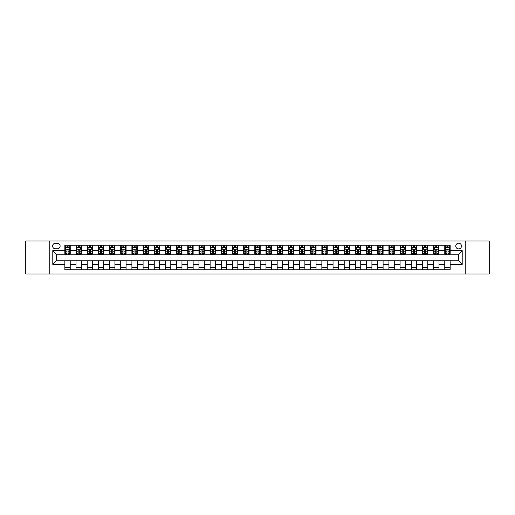 <?xml version="1.0" encoding="UTF-8"?>
<svg xmlns="http://www.w3.org/2000/svg" width="515" height="515" viewBox="0 0 515 515"><rect width="100%" height="100%" fill="white"/><g stroke="black" fill="none" stroke-linecap="round" stroke-linejoin="round"><path stroke-width="0.77" d="M458.633 243.196A2.858 2.858 0 0 0 455.775 246.061A2.858 2.858 0 0 0 458.633 248.919A2.858 2.858 0 0 0 461.492 246.061A2.858 2.858 0 0 0 458.633 243.196M465.785 274.038L489.25 274.038L489.25 240.962L465.785 240.962L465.785 274.038L49.215 274.038L49.215 240.962L25.75 240.962L25.75 274.038L49.215 274.038M55.382 248.829L57.352 248.829A2.768 2.768 0 0 0 60.12 246.061A2.768 2.768 0 0 0 57.352 243.286L55.382 243.286A2.768 2.768 0 0 0 52.614 246.061A2.768 2.768 0 0 0 55.382 248.829M465.785 240.962L49.215 240.962M64.858 264.382L52.794 264.382L52.794 250.618L64.858 250.618L64.858 254.191L56.367 254.191L56.367 260.809L64.858 260.809L64.858 269.789L450.142 269.789L450.142 260.809L458.633 260.809L458.633 254.191L450.142 254.191L450.142 250.618L462.206 250.618L462.206 264.382L450.142 264.382M450.142 250.618L450.142 245.211L64.858 245.211L64.858 250.618M444.78 245.211L444.78 254.191L445.224 254.191M446.923 254.191L447.998 254.191M449.692 254.191L450.142 254.191M444.78 254.191L438.523 254.191M433.604 245.211L433.604 254.191L434.048 254.191M435.748 254.191L436.823 254.191M433.604 254.191L427.347 254.191M422.429 245.211L422.429 254.191L422.873 254.191M424.572 254.191L425.648 254.191M422.429 254.191L416.172 254.191M411.253 245.211L411.253 254.191L411.704 254.191M413.403 254.191L414.472 254.191M411.253 254.191L404.996 254.191M400.084 245.211L400.084 254.191L400.528 254.191M402.228 254.191L403.297 254.191M400.084 254.191L393.821 254.191M388.909 245.211L388.909 254.191L389.353 254.191M391.052 254.191L392.127 254.191M388.909 254.191L382.651 254.191M377.733 245.211L377.733 254.191L378.177 254.191M379.877 254.191L380.952 254.191M377.733 254.191L371.476 254.191M366.558 245.211L366.558 254.191L367.008 254.191M368.701 254.191L369.776 254.191M366.558 254.191L360.3 254.191M355.382 245.211L355.382 254.191L355.833 254.191M357.532 254.191L358.601 254.191M355.382 254.191L349.125 254.191M344.213 245.211L344.213 254.191L344.657 254.191M346.357 254.191L347.432 254.191M344.213 254.191L337.956 254.191M333.038 245.211L333.038 254.191L333.482 254.191M335.181 254.191L336.256 254.191M333.038 254.191L326.78 254.191M321.862 245.211L321.862 254.191L322.313 254.191M324.006 254.191L325.081 254.191M321.862 254.191L315.605 254.191M310.687 245.211L310.687 254.191L311.137 254.191M312.837 254.191L313.905 254.191M310.687 254.191L304.429 254.191M299.518 245.211L299.518 254.191L299.962 254.191M301.661 254.191L302.73 254.191M299.518 254.191L293.254 254.191M288.342 245.211L288.342 254.191L288.786 254.191M290.486 254.191L291.561 254.191M288.342 254.191L282.085 254.191M277.167 245.211L277.167 254.191L277.611 254.191M279.31 254.191L280.385 254.191M277.167 254.191L270.909 254.191M265.991 245.211L265.991 254.191L266.442 254.191M268.135 254.191L269.21 254.191M265.991 254.191L259.734 254.191M254.816 245.211L254.816 254.191L255.266 254.191M256.966 254.191L258.034 254.191M254.816 254.191L248.558 254.191M243.647 245.211L243.647 254.191L244.091 254.191M245.79 254.191L246.865 254.191M243.647 254.191L237.389 254.191M232.471 245.211L232.471 254.191L232.915 254.191M234.615 254.191L235.69 254.191M232.471 254.191L226.214 254.191M221.296 245.211L221.296 254.191L221.746 254.191M223.439 254.191L224.514 254.191M221.296 254.191L215.038 254.191M210.12 245.211L210.12 254.191L210.571 254.191M212.27 254.191L213.339 254.191M210.12 254.191L203.863 254.191M198.951 245.211L198.951 254.191L199.395 254.191M201.095 254.191L202.163 254.191M198.951 254.191L192.687 254.191M187.775 245.211L187.775 254.191L188.22 254.191M189.919 254.191L190.994 254.191M187.775 254.191L181.518 254.191M176.6 245.211L176.6 254.191L177.044 254.191M178.744 254.191L179.819 254.191M176.6 254.191L170.343 254.191M165.424 245.211L165.424 254.191L165.875 254.191M167.568 254.191L168.643 254.191M165.424 254.191L159.167 254.191M154.249 245.211L154.249 254.191L154.7 254.191M156.399 254.191L157.468 254.191M154.249 254.191L147.992 254.191M143.08 245.211L143.08 254.191L143.524 254.191M145.224 254.191L146.299 254.191M143.08 254.191L136.823 254.191M131.904 245.211L131.904 254.191L132.349 254.191M134.048 254.191L135.123 254.191M131.904 254.191L125.647 254.191M120.729 245.211L120.729 254.191L121.18 254.191M122.873 254.191L123.948 254.191M120.729 254.191L114.472 254.191M109.553 245.211L109.553 254.191L110.004 254.191M111.704 254.191L112.772 254.191M109.553 254.191L103.296 254.191M98.384 245.211L98.384 254.191L98.829 254.191M100.528 254.191L101.597 254.191M98.384 254.191L92.127 254.191M87.209 245.211L87.209 254.191L87.653 254.191M89.353 254.191L90.428 254.191M87.209 254.191L80.952 254.191M76.033 245.211L76.033 254.191L76.478 254.191M78.177 254.191L79.252 254.191M76.033 254.191L69.776 254.191M64.858 254.191L65.308 254.191M67.002 254.191L68.077 254.191M64.858 260.809L70.22 260.809L70.22 269.789M450.142 260.809L70.22 260.809M70.22 245.211L70.22 254.191M64.858 247.445L65.308 247.445M67.002 247.445L68.077 247.445M69.776 247.445L70.22 247.445M64.858 267.555L70.22 267.555M76.033 260.809L76.033 269.789M81.396 245.211L81.396 254.191M76.033 247.445L76.478 247.445M78.177 247.445L79.252 247.445M80.952 247.445L81.396 247.445M81.396 260.809L81.396 269.789M76.033 267.555L81.396 267.555M87.209 260.809L87.209 269.789M92.571 260.809L92.571 269.789M87.209 267.555L92.571 267.555M92.571 245.211L92.571 254.191M87.209 247.445L87.653 247.445M89.353 247.445L90.428 247.445M92.127 247.445L92.571 247.445M98.384 260.809L98.384 269.789M103.747 260.809L103.747 269.789M98.384 267.555L103.747 267.555M103.747 245.211L103.747 254.191M98.384 247.445L98.829 247.445M100.528 247.445L101.597 247.445M103.296 247.445L103.747 247.445M109.553 260.809L109.553 269.789M114.916 260.809L114.916 269.789M109.553 267.555L114.916 267.555M114.916 245.211L114.916 254.191M109.553 247.445L110.004 247.445M111.704 247.445L112.772 247.445M114.472 247.445L114.916 247.445M120.729 260.809L120.729 269.789M126.091 260.809L126.091 269.789M120.729 267.555L126.091 267.555M126.091 245.211L126.091 254.191M120.729 247.445L121.18 247.445M122.873 247.445L123.948 247.445M125.647 247.445L126.091 247.445M131.904 260.809L131.904 269.789M137.267 260.809L137.267 269.789M131.904 267.555L137.267 267.555M137.267 245.211L137.267 254.191M131.904 247.445L132.349 247.445M134.048 247.445L135.123 247.445M136.823 247.445L137.267 247.445M143.08 260.809L143.08 269.789M148.442 260.809L148.442 269.789M143.08 267.555L148.442 267.555M148.442 245.211L148.442 254.191M143.08 247.445L143.524 247.445M145.224 247.445L146.299 247.445M147.992 247.445L148.442 247.445M154.249 260.809L154.249 269.789M159.618 260.809L159.618 269.789M154.249 267.555L159.618 267.555M159.618 245.211L159.618 254.191M154.249 247.445L154.7 247.445M156.399 247.445L157.468 247.445M159.167 247.445L159.618 247.445M165.424 260.809L165.424 269.789M170.787 260.809L170.787 269.789M165.424 267.555L170.787 267.555M170.787 245.211L170.787 254.191M165.424 247.445L165.875 247.445M167.568 247.445L168.643 247.445M170.343 247.445L170.787 247.445M176.6 260.809L176.6 269.789M181.962 260.809L181.962 269.789M176.6 267.555L181.962 267.555M181.962 245.211L181.962 254.191M176.6 247.445L177.044 247.445M178.744 247.445L179.819 247.445M181.518 247.445L181.962 247.445M187.775 260.809L187.775 269.789M193.138 260.809L193.138 269.789M187.775 267.555L193.138 267.555M193.138 245.211L193.138 254.191M187.775 247.445L188.22 247.445M189.919 247.445L190.994 247.445M192.687 247.445L193.138 247.445M198.951 260.809L198.951 269.789M204.313 260.809L204.313 269.789M198.951 267.555L204.313 267.555M204.313 245.211L204.313 254.191M198.951 247.445L199.395 247.445M201.095 247.445L202.163 247.445M203.863 247.445L204.313 247.445M210.12 260.809L210.12 269.789M215.482 260.809L215.482 269.789M210.12 267.555L215.482 267.555M215.482 245.211L215.482 254.191M210.12 247.445L210.571 247.445M212.27 247.445L213.339 247.445M215.038 247.445L215.482 247.445M221.296 260.809L221.296 269.789M226.658 260.809L226.658 269.789M221.296 267.555L226.658 267.555M226.658 245.211L226.658 254.191M221.296 247.445L221.746 247.445M223.439 247.445L224.514 247.445M226.214 247.445L226.658 247.445M232.471 260.809L232.471 269.789M237.833 260.809L237.833 269.789M232.471 267.555L237.833 267.555M237.833 245.211L237.833 254.191M232.471 247.445L232.915 247.445M234.615 247.445L235.69 247.445M237.389 247.445L237.833 247.445M243.647 260.809L243.647 269.789M249.009 260.809L249.009 269.789M243.647 267.555L249.009 267.555M249.009 245.211L249.009 254.191M243.647 247.445L244.091 247.445M245.79 247.445L246.865 247.445M248.558 247.445L249.009 247.445M254.816 260.809L254.816 269.789M260.184 260.809L260.184 269.789M254.816 267.555L260.184 267.555M260.184 245.211L260.184 254.191M254.816 247.445L255.266 247.445M256.966 247.445L258.034 247.445M259.734 247.445L260.184 247.445M265.991 260.809L265.991 269.789M271.353 260.809L271.353 269.789M265.991 267.555L271.353 267.555M271.353 245.211L271.353 254.191M265.991 247.445L266.442 247.445M268.135 247.445L269.21 247.445M270.909 247.445L271.353 247.445M277.167 260.809L277.167 269.789M282.529 260.809L282.529 269.789M277.167 267.555L282.529 267.555M282.529 245.211L282.529 254.191M277.167 247.445L277.611 247.445M279.31 247.445L280.385 247.445M282.085 247.445L282.529 247.445M288.342 260.809L288.342 269.789M293.705 260.809L293.705 269.789M288.342 267.555L293.705 267.555M293.705 245.211L293.705 254.191M288.342 247.445L288.786 247.445M290.486 247.445L291.561 247.445M293.254 247.445L293.705 247.445M299.518 260.809L299.518 269.789M304.88 260.809L304.88 269.789M299.518 267.555L304.88 267.555M304.88 245.211L304.88 254.191M299.518 247.445L299.962 247.445M301.661 247.445L302.73 247.445M304.429 247.445L304.88 247.445M310.687 260.809L310.687 269.789M316.049 260.809L316.049 269.789M310.687 267.555L316.049 267.555M316.049 245.211L316.049 254.191M310.687 247.445L311.137 247.445M312.837 247.445L313.905 247.445M315.605 247.445L316.049 247.445M321.862 260.809L321.862 269.789M327.225 260.809L327.225 269.789M321.862 267.555L327.225 267.555M327.225 245.211L327.225 254.191M321.862 247.445L322.313 247.445M324.006 247.445L325.081 247.445M326.78 247.445L327.225 247.445M333.038 260.809L333.038 269.789M338.4 260.809L338.4 269.789M333.038 267.555L338.4 267.555M338.4 245.211L338.4 254.191M333.038 247.445L333.482 247.445M335.181 247.445L336.256 247.445M337.956 247.445L338.4 247.445M344.213 260.809L344.213 269.789M349.576 260.809L349.576 269.789M344.213 267.555L349.576 267.555M349.576 245.211L349.576 254.191M344.213 247.445L344.657 247.445M346.357 247.445L347.432 247.445M349.125 247.445L349.576 247.445M355.382 260.809L355.382 269.789M360.751 260.809L360.751 269.789M355.382 267.555L360.751 267.555M360.751 245.211L360.751 254.191M355.382 247.445L355.833 247.445M357.532 247.445L358.601 247.445M360.3 247.445L360.751 247.445M366.558 260.809L366.558 269.789M371.92 260.809L371.92 269.789M366.558 267.555L371.92 267.555M371.92 245.211L371.92 254.191M366.558 247.445L367.008 247.445M368.701 247.445L369.776 247.445M371.476 247.445L371.92 247.445M377.733 260.809L377.733 269.789M383.096 260.809L383.096 269.789M377.733 267.555L383.096 267.555M383.096 245.211L383.096 254.191M377.733 247.445L378.177 247.445M379.877 247.445L380.952 247.445M382.651 247.445L383.096 247.445M388.909 260.809L388.909 269.789M394.271 260.809L394.271 269.789M388.909 267.555L394.271 267.555M394.271 245.211L394.271 254.191M388.909 247.445L389.353 247.445M391.052 247.445L392.127 247.445M393.821 247.445L394.271 247.445M400.084 260.809L400.084 269.789M405.447 260.809L405.447 269.789M400.084 267.555L405.447 267.555M405.447 245.211L405.447 254.191M400.084 247.445L400.528 247.445M402.228 247.445L403.297 247.445M404.996 247.445L405.447 247.445M411.253 260.809L411.253 269.789M416.616 260.809L416.616 269.789M411.253 267.555L416.616 267.555M416.616 245.211L416.616 254.191M411.253 247.445L411.704 247.445M413.403 247.445L414.472 247.445M416.172 247.445L416.616 247.445M422.429 260.809L422.429 269.789M427.791 260.809L427.791 269.789M422.429 267.555L427.791 267.555M427.791 245.211L427.791 254.191M422.429 247.445L422.873 247.445M424.572 247.445L425.648 247.445M427.347 247.445L427.791 247.445M433.604 260.809L433.604 269.789M438.967 260.809L438.967 269.789M433.604 267.555L438.967 267.555M438.967 245.211L438.967 254.191M433.604 247.445L434.048 247.445M435.748 247.445L436.823 247.445M438.523 247.445L438.967 247.445M444.78 260.809L444.78 269.789M444.78 267.555L450.142 267.555M444.78 247.445L445.224 247.445M446.923 247.445L447.998 247.445M449.692 247.445L450.142 247.445M56.367 254.191L52.794 250.618M56.367 260.809L52.794 264.382M462.206 250.618L458.633 254.191M462.206 264.382L458.633 260.809M68.077 246.37L67.002 246.37M69.776 253.605L68.077 253.605L68.077 254.732L69.776 254.732L69.776 249.273L68.881 247.49L66.203 247.49L65.308 249.273L65.308 254.732L67.002 254.732L67.002 253.605L65.308 253.605M65.308 249.273L65.308 245.211M69.776 249.273L69.776 245.211M67.002 247.49L67.002 245.211M68.077 245.211L68.077 247.49M68.077 253.605L68.077 249.949L67.002 249.949L67.002 253.605M79.252 246.37L78.177 246.37M80.952 253.605L79.252 253.605L79.252 254.732L80.952 254.732L80.952 249.273L80.057 247.49L77.372 247.49L76.478 249.273L76.478 254.732L78.177 254.732L78.177 253.605L76.478 253.605M76.478 249.273L76.478 245.211M80.952 249.273L80.952 245.211M78.177 247.49L78.177 245.211M79.252 245.211L79.252 247.49M79.252 253.605L79.252 249.949L78.177 249.949L78.177 253.605M90.428 246.37L89.353 246.37M92.127 253.605L90.428 253.605L90.428 254.732L92.127 254.732L92.127 249.273L91.232 247.49L88.548 247.49L87.653 249.273L87.653 254.732L89.353 254.732L89.353 253.605L87.653 253.605M87.653 249.273L87.653 245.211M92.127 249.273L92.127 245.211M89.353 247.49L89.353 245.211M90.428 245.211L90.428 247.49M90.428 253.605L90.428 249.949L89.353 249.949L89.353 253.605M101.597 246.37L100.528 246.37M103.296 253.605L101.597 253.605L101.597 254.732L103.296 254.732L103.296 249.273L102.401 247.49L99.723 247.49L98.829 249.273L98.829 254.732L100.528 254.732L100.528 253.605L98.829 253.605M98.829 249.273L98.829 245.211M103.296 249.273L103.296 245.211M100.528 247.49L100.528 245.211M101.597 245.211L101.597 247.49M101.597 253.605L101.597 249.949L100.528 249.949L100.528 253.605M112.772 246.37L111.704 246.37M114.472 253.605L112.772 253.605L112.772 254.732L114.472 254.732L114.472 249.273L113.577 247.49L110.899 247.49L110.004 249.273L110.004 254.732L111.704 254.732L111.704 253.605L110.004 253.605M110.004 249.273L110.004 245.211M114.472 249.273L114.472 245.211M111.704 247.49L111.704 245.211M112.772 245.211L112.772 247.49M112.772 253.605L112.772 249.949L111.704 249.949L111.704 253.605M123.948 246.37L122.873 246.37M125.647 253.605L123.948 253.605L123.948 254.732L125.647 254.732L125.647 249.273L124.752 247.49L122.068 247.49L121.18 249.273L121.18 254.732L122.873 254.732L122.873 253.605L121.18 253.605M121.18 249.273L121.18 245.211M125.647 249.273L125.647 245.211M122.873 247.49L122.873 245.211M123.948 245.211L123.948 247.49M123.948 253.605L123.948 249.949L122.873 249.949L122.873 253.605M135.123 246.37L134.048 246.37M136.823 253.605L135.123 253.605L135.123 254.732L136.823 254.732L136.823 249.273L135.928 247.49L133.243 247.49L132.349 249.273L132.349 254.732L134.048 254.732L134.048 253.605L132.349 253.605M132.349 249.273L132.349 245.211M136.823 249.273L136.823 245.211M134.048 247.49L134.048 245.211M135.123 245.211L135.123 247.49M135.123 253.605L135.123 249.949L134.048 249.949L134.048 253.605M146.299 246.37L145.224 246.37M147.992 253.605L146.299 253.605L146.299 254.732L147.992 254.732L147.992 249.273L147.103 247.49L144.419 247.49L143.524 249.273L143.524 254.732L145.224 254.732L145.224 253.605L143.524 253.605M143.524 249.273L143.524 245.211M147.992 249.273L147.992 245.211M145.224 247.49L145.224 245.211M146.299 245.211L146.299 247.49M146.299 253.605L146.299 249.949L145.224 249.949L145.224 253.605M157.468 246.37L156.399 246.37M159.167 253.605L157.468 253.605L157.468 254.732L159.167 254.732L159.167 249.273L158.272 247.49L155.594 247.49L154.7 249.273L154.7 254.732L156.399 254.732L156.399 253.605L154.7 253.605M154.7 249.273L154.7 245.211M159.167 249.273L159.167 245.211M156.399 247.49L156.399 245.211M157.468 245.211L157.468 247.49M157.468 253.605L157.468 249.949L156.399 249.949L156.399 253.605M168.643 246.37L167.568 246.37M170.343 253.605L168.643 253.605L168.643 254.732L170.343 254.732L170.343 249.273L169.448 247.49L166.763 247.49L165.875 249.273L165.875 254.732L167.568 254.732L167.568 253.605L165.875 253.605M165.875 249.273L165.875 245.211M170.343 249.273L170.343 245.211M167.568 247.49L167.568 245.211M168.643 245.211L168.643 247.49M168.643 253.605L168.643 249.949L167.568 249.949L167.568 253.605M179.819 246.37L178.744 246.37M181.518 253.605L179.819 253.605L179.819 254.732L181.518 254.732L181.518 249.273L180.623 247.49L177.939 247.49L177.044 249.273L177.044 254.732L178.744 254.732L178.744 253.605L177.044 253.605M177.044 249.273L177.044 245.211M181.518 249.273L181.518 245.211M178.744 247.49L178.744 245.211M179.819 245.211L179.819 247.49M179.819 253.605L179.819 249.949L178.744 249.949L178.744 253.605M190.994 246.37L189.919 246.37M192.687 253.605L190.994 253.605L190.994 254.732L192.687 254.732L192.687 249.273L191.799 247.49L189.114 247.49L188.22 249.273L188.22 254.732L189.919 254.732L189.919 253.605L188.22 253.605M188.22 249.273L188.22 245.211M192.687 249.273L192.687 245.211M189.919 247.49L189.919 245.211M190.994 245.211L190.994 247.49M190.994 253.605L190.994 249.949L189.919 249.949L189.919 253.605M202.163 246.37L201.095 246.37M203.863 253.605L202.163 253.605L202.163 254.732L203.863 254.732L203.863 249.273L202.968 247.49L200.29 247.49L199.395 249.273L199.395 254.732L201.095 254.732L201.095 253.605L199.395 253.605M199.395 249.273L199.395 245.211M203.863 249.273L203.863 245.211M201.095 247.49L201.095 245.211M202.163 245.211L202.163 247.49M202.163 253.605L202.163 249.949L201.095 249.949L201.095 253.605M213.339 246.37L212.27 246.37M215.038 253.605L213.339 253.605L213.339 254.732L215.038 254.732L215.038 249.273L214.143 247.49L211.465 247.49L210.571 249.273L210.571 254.732L212.27 254.732L212.27 253.605L210.571 253.605M210.571 249.273L210.571 245.211M215.038 249.273L215.038 245.211M212.27 247.49L212.27 245.211M213.339 245.211L213.339 247.49M213.339 253.605L213.339 249.949L212.27 249.949L212.27 253.605M224.514 246.37L223.439 246.37M226.214 253.605L224.514 253.605L224.514 254.732L226.214 254.732L226.214 249.273L225.319 247.49L222.635 247.49L221.746 249.273L221.746 254.732L223.439 254.732L223.439 253.605L221.746 253.605M221.746 249.273L221.746 245.211M226.214 249.273L226.214 245.211M223.439 247.49L223.439 245.211M224.514 245.211L224.514 247.49M224.514 253.605L224.514 249.949L223.439 249.949L223.439 253.605M235.69 246.37L234.615 246.37M237.389 253.605L235.69 253.605L235.69 254.732L237.389 254.732L237.389 249.273L236.494 247.49L233.81 247.49L232.915 249.273L232.915 254.732L234.615 254.732L234.615 253.605L232.915 253.605M232.915 249.273L232.915 245.211M237.389 249.273L237.389 245.211M234.615 247.49L234.615 245.211M235.69 245.211L235.69 247.49M235.69 253.605L235.69 249.949L234.615 249.949L234.615 253.605M246.865 246.37L245.79 246.37M248.558 253.605L246.865 253.605L246.865 254.732L248.558 254.732L248.558 249.273L247.67 247.49L244.986 247.49L244.091 249.273L244.091 254.732L245.79 254.732L245.79 253.605L244.091 253.605M244.091 249.273L244.091 245.211M248.558 249.273L248.558 245.211M245.79 247.49L245.79 245.211M246.865 245.211L246.865 247.49M246.865 253.605L246.865 249.949L245.79 249.949L245.79 253.605M258.034 246.37L256.966 246.37M259.734 253.605L258.034 253.605L258.034 254.732L259.734 254.732L259.734 249.273L258.839 247.49L256.161 247.49L255.266 249.273L255.266 254.732L256.966 254.732L256.966 253.605L255.266 253.605M255.266 249.273L255.266 245.211M259.734 249.273L259.734 245.211M256.966 247.49L256.966 245.211M258.034 245.211L258.034 247.49M258.034 253.605L258.034 249.949L256.966 249.949L256.966 253.605M269.21 246.37L268.135 246.37M270.909 253.605L269.21 253.605L269.21 254.732L270.909 254.732L270.909 249.273L270.014 247.49L267.33 247.49L266.442 249.273L266.442 254.732L268.135 254.732L268.135 253.605L266.442 253.605M266.442 249.273L266.442 245.211M270.909 249.273L270.909 245.211M268.135 247.49L268.135 245.211M269.21 245.211L269.21 247.49M269.21 253.605L269.21 249.949L268.135 249.949L268.135 253.605M280.385 246.37L279.31 246.37M282.085 253.605L280.385 253.605L280.385 254.732L282.085 254.732L282.085 249.273L281.19 247.49L278.506 247.49L277.611 249.273L277.611 254.732L279.31 254.732L279.31 253.605L277.611 253.605M277.611 249.273L277.611 245.211M282.085 249.273L282.085 245.211M279.31 247.49L279.31 245.211M280.385 245.211L280.385 247.49M280.385 253.605L280.385 249.949L279.31 249.949L279.31 253.605M291.561 246.37L290.486 246.37M293.254 253.605L291.561 253.605L291.561 254.732L293.254 254.732L293.254 249.273L292.366 247.49L289.681 247.49L288.786 249.273L288.786 254.732L290.486 254.732L290.486 253.605L288.786 253.605M288.786 249.273L288.786 245.211M293.254 249.273L293.254 245.211M290.486 247.49L290.486 245.211M291.561 245.211L291.561 247.49M291.561 253.605L291.561 249.949L290.486 249.949L290.486 253.605M302.73 246.37L301.661 246.37M304.429 253.605L302.73 253.605L302.73 254.732L304.429 254.732L304.429 249.273L303.535 247.49L300.857 247.49L299.962 249.273L299.962 254.732L301.661 254.732L301.661 253.605L299.962 253.605M299.962 249.273L299.962 245.211M304.429 249.273L304.429 245.211M301.661 247.49L301.661 245.211M302.73 245.211L302.73 247.49M302.73 253.605L302.73 249.949L301.661 249.949L301.661 253.605M313.905 246.37L312.837 246.37M315.605 253.605L313.905 253.605L313.905 254.732L315.605 254.732L315.605 249.273L314.71 247.49L312.032 247.49L311.137 249.273L311.137 254.732L312.837 254.732L312.837 253.605L311.137 253.605M311.137 249.273L311.137 245.211M315.605 249.273L315.605 245.211M312.837 247.49L312.837 245.211M313.905 245.211L313.905 247.49M313.905 253.605L313.905 249.949L312.837 249.949L312.837 253.605M325.081 246.37L324.006 246.37M326.78 253.605L325.081 253.605L325.081 254.732L326.78 254.732L326.78 249.273L325.886 247.49L323.201 247.49L322.313 249.273L322.313 254.732L324.006 254.732L324.006 253.605L322.313 253.605M322.313 249.273L322.313 245.211M326.78 249.273L326.78 245.211M324.006 247.49L324.006 245.211M325.081 245.211L325.081 247.49M325.081 253.605L325.081 249.949L324.006 249.949L324.006 253.605M336.256 246.37L335.181 246.37M337.956 253.605L336.256 253.605L336.256 254.732L337.956 254.732L337.956 249.273L337.061 247.49L334.377 247.49L333.482 249.273L333.482 254.732L335.181 254.732L335.181 253.605L333.482 253.605M333.482 249.273L333.482 245.211M337.956 249.273L337.956 245.211M335.181 247.49L335.181 245.211M336.256 245.211L336.256 247.49M336.256 253.605L336.256 249.949L335.181 249.949L335.181 253.605M347.432 246.37L346.357 246.37M349.125 253.605L347.432 253.605L347.432 254.732L349.125 254.732L349.125 249.273L348.237 247.49L345.552 247.49L344.657 249.273L344.657 254.732L346.357 254.732L346.357 253.605L344.657 253.605M344.657 249.273L344.657 245.211M349.125 249.273L349.125 245.211M346.357 247.49L346.357 245.211M347.432 245.211L347.432 247.49M347.432 253.605L347.432 249.949L346.357 249.949L346.357 253.605M358.601 246.37L357.532 246.37M360.3 253.605L358.601 253.605L358.601 254.732L360.3 254.732L360.3 249.273L359.406 247.49L356.728 247.49L355.833 249.273L355.833 254.732L357.532 254.732L357.532 253.605L355.833 253.605M355.833 249.273L355.833 245.211M360.3 249.273L360.3 245.211M357.532 247.49L357.532 245.211M358.601 245.211L358.601 247.49M358.601 253.605L358.601 249.949L357.532 249.949L357.532 253.605M369.776 246.37L368.701 246.37M371.476 253.605L369.776 253.605L369.776 254.732L371.476 254.732L371.476 249.273L370.581 247.49L367.897 247.49L367.008 249.273L367.008 254.732L368.701 254.732L368.701 253.605L367.008 253.605M367.008 249.273L367.008 245.211M371.476 249.273L371.476 245.211M368.701 247.49L368.701 245.211M369.776 245.211L369.776 247.49M369.776 253.605L369.776 249.949L368.701 249.949L368.701 253.605M380.952 246.37L379.877 246.37M382.651 253.605L380.952 253.605L380.952 254.732L382.651 254.732L382.651 249.273L381.757 247.49L379.072 247.49L378.177 249.273L378.177 254.732L379.877 254.732L379.877 253.605L378.177 253.605M378.177 249.273L378.177 245.211M382.651 249.273L382.651 245.211M379.877 247.49L379.877 245.211M380.952 245.211L380.952 247.49M380.952 253.605L380.952 249.949L379.877 249.949L379.877 253.605M392.127 246.37L391.052 246.37M393.821 253.605L392.127 253.605L392.127 254.732L393.821 254.732L393.821 249.273L392.932 247.49L390.248 247.49L389.353 249.273L389.353 254.732L391.052 254.732L391.052 253.605L389.353 253.605M389.353 249.273L389.353 245.211M393.821 249.273L393.821 245.211M391.052 247.49L391.052 245.211M392.127 245.211L392.127 247.49M392.127 253.605L392.127 249.949L391.052 249.949L391.052 253.605M403.297 246.37L402.228 246.37M404.996 253.605L403.297 253.605L403.297 254.732L404.996 254.732L404.996 249.273L404.101 247.49L401.423 247.49L400.528 249.273L400.528 254.732L402.228 254.732L402.228 253.605L400.528 253.605M400.528 249.273L400.528 245.211M404.996 249.273L404.996 245.211M402.228 247.49L402.228 245.211M403.297 245.211L403.297 247.49M403.297 253.605L403.297 249.949L402.228 249.949L402.228 253.605M414.472 246.37L413.403 246.37M416.172 253.605L414.472 253.605L414.472 254.732L416.172 254.732L416.172 249.273L415.277 247.49L412.599 247.49L411.704 249.273L411.704 254.732L413.403 254.732L413.403 253.605L411.704 253.605M411.704 249.273L411.704 245.211M416.172 249.273L416.172 245.211M413.403 247.49L413.403 245.211M414.472 245.211L414.472 247.49M414.472 253.605L414.472 249.949L413.403 249.949L413.403 253.605M425.648 246.37L424.572 246.37M427.347 253.605L425.648 253.605L425.648 254.732L427.347 254.732L427.347 249.273L426.452 247.49L423.768 247.49L422.873 249.273L422.873 254.732L424.572 254.732L424.572 253.605L422.873 253.605M422.873 249.273L422.873 245.211M427.347 249.273L427.347 245.211M424.572 247.49L424.572 245.211M425.648 245.211L425.648 247.49M425.648 253.605L425.648 249.949L424.572 249.949L424.572 253.605M436.823 246.37L435.748 246.37M438.523 253.605L436.823 253.605L436.823 254.732L438.523 254.732L438.523 249.273L437.628 247.49L434.943 247.49L434.048 249.273L434.048 254.732L435.748 254.732L435.748 253.605L434.048 253.605M434.048 249.273L434.048 245.211M438.523 249.273L438.523 245.211M435.748 247.49L435.748 245.211M436.823 245.211L436.823 247.49M436.823 253.605L436.823 249.949L435.748 249.949L435.748 253.605M447.998 246.37L446.923 246.37M449.692 253.605L447.998 253.605L447.998 254.732L449.692 254.732L449.692 249.273L448.797 247.49L446.119 247.49L445.224 249.273L445.224 254.732L446.923 254.732L446.923 253.605L445.224 253.605M445.224 249.273L445.224 245.211M449.692 249.273L449.692 245.211M446.923 247.49L446.923 245.211M447.998 245.211L447.998 247.49M447.998 253.605L447.998 249.949L446.923 249.949L446.923 253.605M76.033 264.382L70.22 264.382M76.033 250.618L70.22 250.618M87.209 250.618L81.396 250.618M87.209 264.382L81.396 264.382M98.384 250.618L92.571 250.618M98.384 264.382L92.571 264.382M109.553 250.618L103.747 250.618M109.553 264.382L103.747 264.382M120.729 250.618L114.916 250.618M120.729 264.382L114.916 264.382M131.904 250.618L126.091 250.618M131.904 264.382L126.091 264.382M143.08 250.618L137.267 250.618M143.08 264.382L137.267 264.382M154.249 250.618L148.442 250.618M154.249 264.382L148.442 264.382M165.424 250.618L159.618 250.618M165.424 264.382L159.618 264.382M176.6 250.618L170.787 250.618M176.6 264.382L170.787 264.382M187.775 250.618L181.962 250.618M187.775 264.382L181.962 264.382M198.951 250.618L193.138 250.618M198.951 264.382L193.138 264.382M210.12 250.618L204.313 250.618M210.12 264.382L204.313 264.382M221.296 250.618L215.482 250.618M221.296 264.382L215.482 264.382M232.471 250.618L226.658 250.618M232.471 264.382L226.658 264.382M243.647 250.618L237.833 250.618M243.647 264.382L237.833 264.382M254.816 250.618L249.009 250.618M254.816 264.382L249.009 264.382M265.991 250.618L260.184 250.618M265.991 264.382L260.184 264.382M277.167 250.618L271.353 250.618M277.167 264.382L271.353 264.382M288.342 250.618L282.529 250.618M288.342 264.382L282.529 264.382M299.518 250.618L293.705 250.618M299.518 264.382L293.705 264.382M310.687 250.618L304.88 250.618M310.687 264.382L304.88 264.382M321.862 250.618L316.049 250.618M321.862 264.382L316.049 264.382M333.038 250.618L327.225 250.618M333.038 264.382L327.225 264.382M344.213 250.618L338.4 250.618M344.213 264.382L338.4 264.382M355.382 250.618L349.576 250.618M355.382 264.382L349.576 264.382M366.558 250.618L360.751 250.618M366.558 264.382L360.751 264.382M377.733 250.618L371.92 250.618M377.733 264.382L371.92 264.382M388.909 250.618L383.096 250.618M388.909 264.382L383.096 264.382M400.084 250.618L394.271 250.618M400.084 264.382L394.271 264.382M411.253 250.618L405.447 250.618M411.253 264.382L405.447 264.382M422.429 250.618L416.616 250.618M422.429 264.382L416.616 264.382M433.604 250.618L427.791 250.618M433.604 264.382L427.791 264.382M444.78 250.618L438.967 250.618M444.78 264.382L438.967 264.382M69.75 249.234L65.328 249.234M65.308 247.593L66.145 247.593M68.933 247.593L69.776 247.593M67.002 251.211L65.308 251.211M69.776 251.211L68.077 251.211M68.077 246.943L67.002 246.943M80.926 249.234L76.503 249.234M76.478 247.593L77.321 247.593M80.108 247.593L80.952 247.593M78.177 251.211L76.478 251.211M80.952 251.211L79.252 251.211M79.252 246.943L78.177 246.943M92.101 249.234L87.679 249.234M87.653 247.593L88.496 247.593M91.284 247.593L92.127 247.593M89.353 251.211L87.653 251.211M92.127 251.211L90.428 251.211M90.428 246.943L89.353 246.943M103.277 249.234L98.848 249.234M98.829 247.593L99.672 247.593M102.459 247.593L103.296 247.593M100.528 251.211L98.829 251.211M103.296 251.211L101.597 251.211M101.597 246.943L100.528 246.943M114.452 249.234L110.023 249.234M110.004 247.593L110.841 247.593M113.635 247.593L114.472 247.593M111.704 251.211L110.004 251.211M114.472 251.211L112.772 251.211M112.772 246.943L111.704 246.943M125.621 249.234L121.199 249.234M121.18 247.593L122.016 247.593M124.804 247.593L125.647 247.593M122.873 251.211L121.18 251.211M125.647 251.211L123.948 251.211M123.948 246.943L122.873 246.943M136.797 249.234L132.374 249.234M132.349 247.593L133.192 247.593M135.979 247.593L136.823 247.593M134.048 251.211L132.349 251.211M136.823 251.211L135.123 251.211M135.123 246.943L134.048 246.943M147.972 249.234L143.55 249.234M143.524 247.593L144.367 247.593M147.155 247.593L147.992 247.593M145.224 251.211L143.524 251.211M147.992 251.211L146.299 251.211M146.299 246.943L145.224 246.943M159.148 249.234L154.719 249.234M154.7 247.593L155.536 247.593M158.33 247.593L159.167 247.593M156.399 251.211L154.7 251.211M159.167 251.211L157.468 251.211M157.468 246.943L156.399 246.943M170.317 249.234L165.894 249.234M165.875 247.593L166.712 247.593M169.499 247.593L170.343 247.593M167.568 251.211L165.875 251.211M170.343 251.211L168.643 251.211M168.643 246.943L167.568 246.943M181.492 249.234L177.07 249.234M177.044 247.593L177.887 247.593M180.675 247.593L181.518 247.593M178.744 251.211L177.044 251.211M181.518 251.211L179.819 251.211M179.819 246.943L178.744 246.943M192.668 249.234L188.245 249.234M188.22 247.593L189.063 247.593M191.85 247.593L192.687 247.593M189.919 251.211L188.22 251.211M192.687 251.211L190.994 251.211M190.994 246.943L189.919 246.943M203.843 249.234L199.414 249.234M199.395 247.593L200.232 247.593M203.026 247.593L203.863 247.593M201.095 251.211L199.395 251.211M203.863 251.211L202.163 251.211M202.163 246.943L201.095 246.943M215.019 249.234L210.59 249.234M210.571 247.593L211.407 247.593M214.201 247.593L215.038 247.593M212.27 251.211L210.571 251.211M215.038 251.211L213.339 251.211M213.339 246.943L212.27 246.943M226.188 249.234L221.765 249.234M221.746 247.593L222.583 247.593M225.37 247.593L226.214 247.593M223.439 251.211L221.746 251.211M226.214 251.211L224.514 251.211M224.514 246.943L223.439 246.943M237.364 249.234L232.941 249.234M232.915 247.593L233.759 247.593M236.546 247.593L237.389 247.593M234.615 251.211L232.915 251.211M237.389 251.211L235.69 251.211M235.69 246.943L234.615 246.943M248.539 249.234L244.116 249.234M244.091 247.593L244.934 247.593M247.721 247.593L248.558 247.593M245.79 251.211L244.091 251.211M248.558 251.211L246.865 251.211M246.865 246.943L245.79 246.943M259.715 249.234L255.286 249.234M255.266 247.593L256.103 247.593M258.897 247.593L259.734 247.593M256.966 251.211L255.266 251.211M259.734 251.211L258.034 251.211M258.034 246.943L256.966 246.943M270.884 249.234L266.461 249.234M266.442 247.593L267.279 247.593M270.066 247.593L270.909 247.593M268.135 251.211L266.442 251.211M270.909 251.211L269.21 251.211M269.21 246.943L268.135 246.943M282.059 249.234L277.637 249.234M277.611 247.593L278.454 247.593M281.242 247.593L282.085 247.593M279.31 251.211L277.611 251.211M282.085 251.211L280.385 251.211M280.385 246.943L279.31 246.943M293.235 249.234L288.812 249.234M288.786 247.593L289.63 247.593M292.417 247.593L293.254 247.593M290.486 251.211L288.786 251.211M293.254 251.211L291.561 251.211M291.561 246.943L290.486 246.943M304.41 249.234L299.981 249.234M299.962 247.593L300.799 247.593M303.593 247.593L304.429 247.593M301.661 251.211L299.962 251.211M304.429 251.211L302.73 251.211M302.73 246.943L301.661 246.943M315.586 249.234L311.157 249.234M311.137 247.593L311.974 247.593M314.768 247.593L315.605 247.593M312.837 251.211L311.137 251.211M315.605 251.211L313.905 251.211M313.905 246.943L312.837 246.943M326.755 249.234L322.332 249.234M322.313 247.593L323.15 247.593M325.937 247.593L326.78 247.593M324.006 251.211L322.313 251.211M326.78 251.211L325.081 251.211M325.081 246.943L324.006 246.943M337.93 249.234L333.508 249.234M333.482 247.593L334.325 247.593M337.113 247.593L337.956 247.593M335.181 251.211L333.482 251.211M337.956 251.211L336.256 251.211M336.256 246.943L335.181 246.943M349.106 249.234L344.683 249.234M344.657 247.593L345.501 247.593M348.288 247.593L349.125 247.593M346.357 251.211L344.657 251.211M349.125 251.211L347.432 251.211M347.432 246.943L346.357 246.943M360.281 249.234L355.852 249.234M355.833 247.593L356.67 247.593M359.464 247.593L360.3 247.593M357.532 251.211L355.833 251.211M360.3 251.211L358.601 251.211M358.601 246.943L357.532 246.943M371.45 249.234L367.028 249.234M367.008 247.593L367.845 247.593M370.633 247.593L371.476 247.593M368.701 251.211L367.008 251.211M371.476 251.211L369.776 251.211M369.776 246.943L368.701 246.943M382.626 249.234L378.203 249.234M378.177 247.593L379.021 247.593M381.808 247.593L382.651 247.593M379.877 251.211L378.177 251.211M382.651 251.211L380.952 251.211M380.952 246.943L379.877 246.943M393.801 249.234L389.379 249.234M389.353 247.593L390.196 247.593M392.984 247.593L393.821 247.593M391.052 251.211L389.353 251.211M393.821 251.211L392.127 251.211M392.127 246.943L391.052 246.943M404.977 249.234L400.548 249.234M400.528 247.593L401.365 247.593M404.159 247.593L404.996 247.593M402.228 251.211L400.528 251.211M404.996 251.211L403.297 251.211M403.297 246.943L402.228 246.943M416.152 249.234L411.723 249.234M411.704 247.593L412.541 247.593M415.328 247.593L416.172 247.593M413.403 251.211L411.704 251.211M416.172 251.211L414.472 251.211M414.472 246.943L413.403 246.943M427.321 249.234L422.899 249.234M422.873 247.593L423.716 247.593M426.504 247.593L427.347 247.593M424.572 251.211L422.873 251.211M427.347 251.211L425.648 251.211M425.648 246.943L424.572 246.943M438.497 249.234L434.074 249.234M434.048 247.593L434.892 247.593M437.679 247.593L438.523 247.593M435.748 251.211L434.048 251.211M438.523 251.211L436.823 251.211M436.823 246.943L435.748 246.943M449.672 249.234L445.25 249.234M445.224 247.593L446.067 247.593M448.855 247.593L449.692 247.593M446.923 251.211L445.224 251.211M449.692 251.211L447.998 251.211M447.998 246.943L446.923 246.943"/></g></svg>
